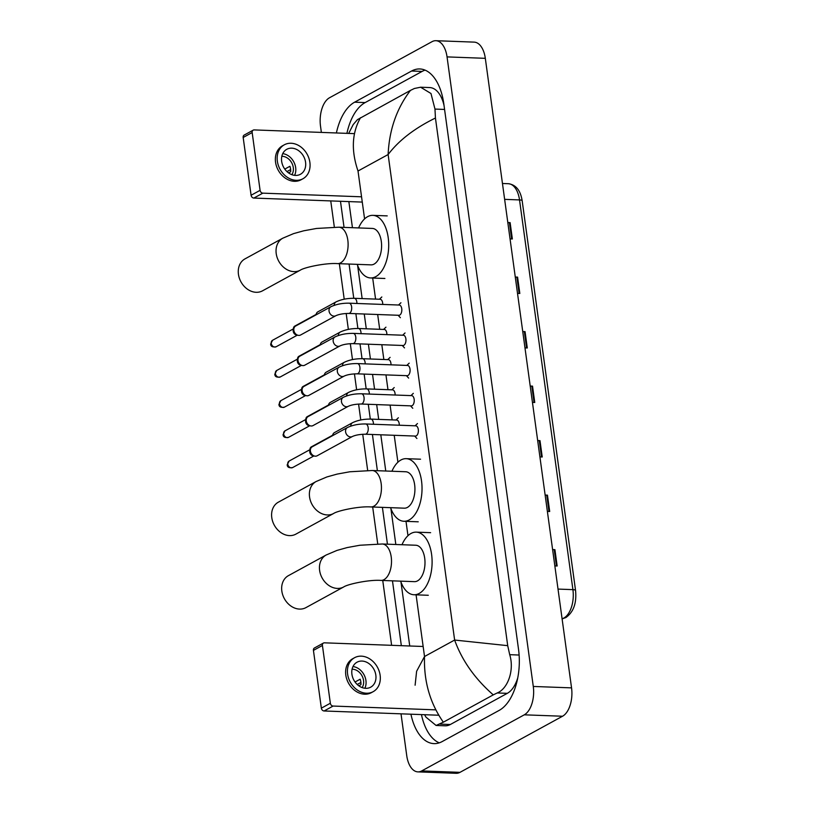 <?xml version="1.0" encoding="UTF-8"?>
<svg xmlns="http://www.w3.org/2000/svg" width="814" height="814" viewBox="0 0 814 814"><rect width="100%" height="100%" fill="white"/><g stroke="black" fill="none" stroke-linecap="round" stroke-linejoin="round"><path stroke-width="1.22" d="M507.824 222.639L509.422 222.609A4.558 1.18 -7.8 0 1 510.113 222.619L507.804 222.527M510.052 238.878L512.362 238.97L510.113 222.619M515.293 277.147L516.88 277.116A4.558 1.18 -7.8 0 1 517.582 277.116L515.272 277.035M517.511 293.386L519.82 293.478L517.582 277.116M522.761 331.654L524.348 331.624A4.558 1.18 -7.8 0 1 525.05 331.624L522.741 331.542M524.979 347.893L527.289 347.975L525.05 331.624M552.625 549.684L554.212 549.654A4.558 1.18 -7.8 0 1 554.914 549.654L552.604 549.572M554.843 565.923L557.152 566.005L554.914 549.654M545.156 495.177L546.754 495.146A4.558 1.18 -7.8 0 1 547.456 495.146L545.136 495.065M547.384 511.416L549.694 511.497L547.456 495.146M537.688 440.669L539.285 440.639A4.558 1.18 -7.8 0 1 539.987 440.639L537.678 440.557M539.916 456.908L542.226 456.99L539.987 440.639M530.219 386.162L531.817 386.131A4.558 1.18 -7.8 0 1 532.519 386.131L530.209 386.05M532.448 402.401L534.757 402.482L532.519 386.131M321.367 132.407L320.513 126.129A22.782 12.342 92.1 0 1 329.517 97.761L432.061 41.656A22.782 12.342 92.1 0 1 435.897 40.7L474.165 42.125A22.782 12.342 92.1 0 1 485.317 58.323L571.55 687.871A22.782 12.342 92.1 0 1 562.545 716.239L459.991 772.344A22.782 12.342 92.1 0 1 456.166 773.3L417.897 771.876A22.782 12.342 92.1 0 1 406.746 755.677L401.017 713.827M435.897 40.7A22.782 12.342 92.1 0 1 447.049 56.899L533.282 686.456A22.782 12.342 92.1 0 1 524.277 714.824L421.723 770.919A22.782 12.342 92.1 0 1 417.897 771.876M391.626 645.319L382.743 580.484M377.737 543.925L372.68 507.01M367.674 470.451L362.718 434.249M360.765 419.973L358.577 404.059M356.624 389.774L354.446 373.86M352.482 359.584L350.305 343.661M348.351 329.385L346.174 313.471M344.21 299.186L339.346 263.685M334.34 227.126L330.749 200.926M410.928 714.193A48.972 26.526 -87.9 0 0 433.964 743.62A48.972 26.526 -87.9 0 0 442.195 741.554L499.175 710.388A48.972 26.526 -87.9 0 0 518.538 649.409L443.803 103.795A48.972 26.526 -87.9 0 0 419.831 68.956A48.972 26.526 -87.9 0 0 411.589 71.022L354.619 102.188A48.972 26.526 -87.9 0 0 336.396 132.967M340.476 201.282L344.047 227.391M349.074 264.051L353.764 298.29M355.871 313.695L357.895 328.49M360.012 343.895L362.037 358.689M364.143 374.094L366.168 388.889M368.284 404.283L370.309 419.078M372.415 434.483L377.381 470.706M382.397 507.366L387.444 544.179M392.47 580.84L401.343 645.685M425.05 70.126A48.972 26.526 -87.9 0 0 422.11 71.418L365.14 102.584A48.972 26.526 -87.9 0 0 346.917 133.364M421.449 714.59A48.972 26.526 -87.9 0 0 439.265 742.846M444.047 105.576A30.749 16.656 -87.9 0 0 429.68 87.556L420.604 87.22L430.982 93.508L434.971 109.076L435.439 118.03C414.56 128.276 398.789 140.446 388.125 154.538C389.234 129.833 396.672 108.455 410.459 90.395L414.407 88.482L420.604 87.22M415.109 685.205L416.615 671.285L424.521 656.511C423.728 681.226 429.996 703.123 443.335 722.191L436.09 725.467L445.166 725.803A30.749 16.656 -87.9 0 0 450.335 724.501L507.305 693.335A30.749 16.656 -87.9 0 0 517.745 677.909M436.09 725.467L425.976 717.154L424.593 714.702M348.667 133.425L353.225 124.542L357.438 119.648L410.459 90.395M443.335 722.191L493.264 694.871C474.837 678.693 461.955 660.419 454.629 640.048L507.712 645.665L435.439 118.03M507.712 645.665L509.706 654.68C514.57 670.237 507.804 688.786 497.212 692.958L493.264 694.871M360.531 117.704C351.892 132.875 351.058 150.651 358.018 171.011L388.125 154.538L454.629 640.048L424.521 656.511L416.046 594.586M438.726 715.231L324.114 710.978A2.849 2.279 -118.7 0 1 321.347 708.16L330.342 703.245A2.849 2.279 61.3 0 0 333.109 706.053L435.765 709.859M423.148 646.489L324.45 642.826A2.849 2.279 61.3 0 0 323.453 643.05A2.849 2.279 61.3 0 0 322.425 645.461L313.431 650.386L321.347 708.16M313.431 650.386A2.849 2.279 -118.7 0 1 314.458 647.975L323.453 643.05M322.425 645.461L330.342 703.245M351.913 674.246A14.235 11.386 61.3 0 0 370.706 687.179A14.235 11.386 61.3 0 0 375.834 675.132A14.235 11.386 61.3 0 0 357.041 662.199A14.235 11.386 61.3 0 0 351.913 674.246M364.855 688.247A14.235 11.386 61.3 0 0 365.934 680.545A14.235 11.386 61.3 0 0 352.991 666.544M358.811 685.805L360.917 684.655A11.386 9.107 -118.7 0 0 360.846 681.939A11.386 9.107 -118.7 0 0 360.164 679.202L355.046 682M362.138 687.586A11.386 9.107 61.3 0 0 363.543 680.463A11.386 9.107 61.3 0 0 352.075 669.2M354.578 657.702L352.777 658.689A19.363 15.486 61.3 0 0 345.808 675.071A19.363 15.486 61.3 0 0 371.367 692.663L373.168 691.676A19.363 15.486 61.3 0 0 380.138 675.294A19.363 15.486 61.3 0 0 354.578 657.702A19.363 15.486 61.3 0 0 347.609 674.094A19.363 15.486 61.3 0 0 373.168 691.676M357.204 684.472L360.907 682.498M288.4 575.661A18.223 14.581 61.3 0 0 281.837 591.076A18.223 14.581 61.3 0 0 305.891 607.641L343.671 586.965A18.223 14.581 -118.7 0 1 319.617 570.411A18.223 14.581 -118.7 0 1 326.18 554.995L288.4 575.661M343.671 586.965C347.71 584.126 369.414 579.517 380.942 580.413L414.428 581.654A18.223 9.87 -87.9 0 0 417.501 580.891A18.223 9.87 -87.9 0 0 424.959 560.968A18.223 9.87 -87.9 0 0 415.781 545.238L382.295 543.996L359.89 545.248L347.161 547.578L336.976 550.417L326.18 554.995M401.994 544.719A31.319 16.972 92.1 0 1 410.999 533.465A31.319 16.972 92.1 0 1 416.269 532.142A31.319 16.972 92.1 0 1 432.041 559.198A31.319 16.972 92.1 0 1 419.21 593.426A31.319 16.972 92.1 0 1 413.95 594.749A31.319 16.972 92.1 0 1 400.641 581.145M278.337 502.187A18.223 14.581 61.3 0 0 271.774 517.602A18.223 14.581 61.3 0 0 295.828 534.157L333.608 513.492A18.223 14.581 -118.7 0 1 309.554 496.937A18.223 14.581 -118.7 0 1 316.117 481.522L278.337 502.187M333.608 513.492C337.647 510.653 359.35 506.043 370.879 506.939L404.365 508.18A18.223 9.87 -87.9 0 0 407.427 507.407A18.223 9.87 -87.9 0 0 414.896 487.494A18.223 9.87 -87.9 0 0 405.718 471.754L372.232 470.512L349.827 471.774L337.098 474.104L326.913 476.943L316.117 481.522M391.931 471.245A31.319 16.972 92.1 0 1 400.936 459.991A31.319 16.972 92.1 0 1 406.206 458.669A31.319 16.972 92.1 0 1 421.967 485.724A31.319 16.972 92.1 0 1 409.147 519.953A31.319 16.972 92.1 0 1 403.876 521.265A31.319 16.972 92.1 0 1 390.578 507.671M245.004 258.872A18.223 14.581 61.3 0 0 238.441 274.287A18.223 14.581 61.3 0 0 262.495 290.842L300.274 270.177A18.223 14.581 -118.7 0 1 276.221 253.622A18.223 14.581 -118.7 0 1 282.784 238.197L245.004 258.872M300.274 270.177C304.314 267.338 326.017 262.729 337.556 263.624L371.031 264.865A18.223 9.87 -87.9 0 0 374.104 264.092A18.223 9.87 -87.9 0 0 381.562 244.18A18.223 9.87 -87.9 0 0 372.385 228.439L338.899 227.198L316.504 228.459L303.764 230.789L293.579 233.618L282.784 238.197M358.598 227.93A31.319 16.972 92.1 0 1 367.602 216.677A31.319 16.972 92.1 0 1 372.873 215.354A31.319 16.972 92.1 0 1 388.644 242.399A31.319 16.972 92.1 0 1 375.814 276.628A31.319 16.972 92.1 0 1 370.553 277.95A31.319 16.972 92.1 0 1 357.244 264.347M347.446 427.523C352.676 425.061 358.75 423.87 365.659 423.972L415.791 425.834A5.128 2.778 92.1 0 1 418.365 430.26A5.128 2.778 92.1 0 1 416.269 435.866A5.128 2.778 92.1 0 1 415.405 436.08L365.272 434.218C359.768 434.31 355.464 435.073 352.36 436.518A5.128 4.101 -118.7 0 1 345.594 431.868A5.128 4.101 -118.7 0 1 345.563 431.552A5.128 4.101 -118.7 0 1 347.446 427.523L312.24 446.784A5.128 4.101 -118.7 0 0 310.653 448.636A5.128 4.101 -118.7 0 0 310.399 451.119A5.128 4.101 -118.7 0 0 314.743 456.115A5.128 4.101 -118.7 0 0 315.374 456.186A5.128 4.101 -118.7 0 0 317.155 455.779L352.36 436.518M314.743 456.115L312.932 455.759A3.704 2.961 -118.7 0 1 309.788 452.146A3.704 2.961 -118.7 0 1 309.981 450.356L310.653 448.636M343.305 397.334C348.534 394.861 354.609 393.681 361.518 393.783L411.65 395.635A5.128 2.778 92.1 0 1 414.234 400.061A5.128 2.778 92.1 0 1 412.138 405.667A5.128 2.778 92.1 0 1 411.274 405.881L361.141 404.019C355.637 404.11 351.333 404.884 348.229 406.328A5.128 4.101 -118.7 0 1 341.463 401.668A5.128 4.101 -118.7 0 1 341.422 401.363A5.128 4.101 -118.7 0 1 343.305 397.334L308.099 416.585A5.128 4.101 -118.7 0 0 306.522 418.437A5.128 4.101 -118.7 0 0 306.257 420.93A5.128 4.101 -118.7 0 0 310.612 425.915A5.128 4.101 -118.7 0 0 311.233 425.987A5.128 4.101 -118.7 0 0 313.024 425.58L348.229 406.328M310.612 425.915L308.801 425.559A3.704 2.961 -118.7 0 1 305.657 421.957A3.704 2.961 -118.7 0 1 305.84 420.156L306.522 418.437M339.173 367.134C344.403 364.662 350.478 363.482 357.387 363.583L407.519 365.445A5.128 2.778 92.1 0 1 410.093 369.871A5.128 2.778 92.1 0 1 407.997 375.468A5.128 2.778 92.1 0 1 407.132 375.681L357 373.829C351.495 373.911 347.191 374.684 344.088 376.129A5.128 4.101 -118.7 0 1 337.322 371.469A5.128 4.101 -118.7 0 1 337.291 371.164A5.128 4.101 -118.7 0 1 339.173 367.134L303.968 386.396A5.128 4.101 -118.7 0 0 302.381 388.237A5.128 4.101 -118.7 0 0 302.126 390.73A5.128 4.101 -118.7 0 0 306.471 395.716A5.128 4.101 -118.7 0 0 307.102 395.797A5.128 4.101 -118.7 0 0 308.882 395.38L344.088 376.129M306.471 395.716L304.66 395.36A3.704 2.961 -118.7 0 1 301.516 391.758A3.704 2.961 -118.7 0 1 301.709 389.957L302.381 388.237M335.032 336.935C340.262 334.473 346.337 333.282 353.245 333.384L403.378 335.246A5.128 2.778 92.1 0 1 405.962 339.672A5.128 2.778 92.1 0 1 403.866 345.268A5.128 2.778 92.1 0 1 403.001 345.492L352.869 343.63C347.364 343.722 343.06 344.485 339.957 345.93A5.128 4.101 -118.7 0 1 333.191 341.269A5.128 4.101 -118.7 0 1 333.15 340.964A5.128 4.101 -118.7 0 1 335.032 336.935L299.827 356.196A5.128 4.101 -118.7 0 0 298.25 358.048A5.128 4.101 -118.7 0 0 297.985 360.531A5.128 4.101 -118.7 0 0 302.34 365.527A5.128 4.101 -118.7 0 0 302.961 365.598A5.128 4.101 -118.7 0 0 304.751 365.191L339.957 345.93M302.34 365.527L300.529 365.16A3.704 2.961 -118.7 0 1 297.385 361.558A3.704 2.961 -118.7 0 1 297.568 359.768L298.25 358.048M330.901 306.736C336.131 304.273 342.206 303.083 349.114 303.184L399.247 305.047A5.128 2.778 92.1 0 1 401.821 309.473A5.128 2.778 92.1 0 1 399.725 315.079A5.128 2.778 92.1 0 1 398.86 315.293L348.728 313.431C343.223 313.522 338.919 314.285 335.816 315.73A5.128 4.101 -118.7 0 1 329.049 311.08A5.128 4.101 -118.7 0 1 329.019 310.765A5.128 4.101 -118.7 0 1 330.901 306.736L295.696 325.997A5.128 4.101 -118.7 0 0 294.108 327.849A5.128 4.101 -118.7 0 0 293.844 330.331A5.128 4.101 -118.7 0 0 298.199 335.327A5.128 4.101 -118.7 0 0 298.83 335.399A5.128 4.101 -118.7 0 0 300.61 334.992L335.816 315.73M298.199 335.327L296.388 334.971A3.704 2.961 -118.7 0 1 293.243 331.359A3.704 2.961 -118.7 0 1 293.437 329.568L294.108 327.849M350.742 426.119A5.128 4.101 -118.7 0 1 352.645 422.649C357.875 420.177 363.95 418.996 370.858 419.098L396.693 420.055A5.128 2.778 92.1 0 1 399.277 425.223M332.6 435.643A5.128 4.101 -118.7 0 1 332.885 434.442A5.128 4.101 -118.7 0 1 334.473 432.59L352.645 422.649M346.611 395.919A5.128 4.101 -118.7 0 1 348.504 392.45C353.744 389.977 359.808 388.797 366.717 388.899L392.552 389.855A5.128 2.778 92.1 0 1 395.136 395.024M328.469 405.453A5.128 4.101 -118.7 0 1 328.754 404.243A5.128 4.101 -118.7 0 1 330.331 402.391L348.504 392.45M342.47 365.72A5.128 4.101 -118.7 0 1 344.373 362.25C349.603 359.788 355.677 358.598 362.586 358.699L388.42 359.666A5.128 2.778 92.1 0 1 391.005 364.825M324.328 375.254A5.128 4.101 -118.7 0 1 324.613 374.043A5.128 4.101 -118.7 0 1 326.2 372.191L344.373 362.25M338.339 335.521A5.128 4.101 -118.7 0 1 340.232 332.061C345.472 329.589 351.536 328.408 358.445 328.51L384.279 329.467A5.128 2.778 92.1 0 1 386.864 334.635M320.187 345.055A5.128 4.101 -118.7 0 1 320.482 343.844A5.128 4.101 -118.7 0 1 322.059 342.002L340.232 332.061M334.198 305.331A5.128 4.101 -118.7 0 1 336.101 301.862C341.331 299.389 347.405 298.209 354.314 298.311L380.148 299.267A5.128 2.778 92.1 0 1 382.733 304.436M316.056 314.855A5.128 4.101 -118.7 0 1 316.341 313.655A5.128 4.101 -118.7 0 1 317.928 311.803L336.101 301.862M362.281 202.086L253.856 198.067A2.849 2.279 -118.7 0 1 251.088 195.258L260.083 190.334A2.849 2.279 61.3 0 0 262.851 193.152L361.548 196.805M354.446 133.638L254.182 129.914A2.849 2.279 61.3 0 0 253.195 130.148A2.849 2.279 61.3 0 0 252.167 132.56L243.172 137.474L251.088 195.258M243.172 137.474A2.849 2.279 -118.7 0 1 244.2 135.063L253.195 130.148M252.167 132.56L260.083 190.334M281.654 161.345A14.235 11.386 61.3 0 0 300.447 174.277A14.235 11.386 61.3 0 0 305.565 162.23A14.235 11.386 61.3 0 0 286.782 149.298A14.235 11.386 61.3 0 0 281.654 161.345M294.597 175.346A14.235 11.386 61.3 0 0 295.675 167.643A14.235 11.386 61.3 0 0 282.723 153.643M288.553 172.894L290.649 171.744A11.386 9.107 -118.7 0 0 290.588 169.027A11.386 9.107 -118.7 0 0 289.906 166.29L284.778 169.098M291.88 174.674A11.386 9.107 61.3 0 0 293.284 167.552A11.386 9.107 61.3 0 0 281.817 156.288M284.32 144.8L282.519 145.777A19.363 15.486 61.3 0 0 275.549 162.169A19.363 15.486 61.3 0 0 301.109 179.752L302.9 178.775A19.363 15.486 61.3 0 0 309.88 162.383A19.363 15.486 61.3 0 0 284.32 144.8A19.363 15.486 61.3 0 0 277.35 161.182A19.363 15.486 61.3 0 0 302.9 178.775M286.945 171.571L290.649 169.587M562.077 618.742A22.782 12.342 -87.9 0 0 563.909 617.999A22.782 12.342 -87.9 0 0 572.914 589.641A5.698 1.475 -7.8 0 1 575.559 590.506C576.77 603.072 573.544 612.087 565.893 617.551L562.098 618.874M562.087 618.813A5.698 4.742 77.8 0 0 562.769 618.721M558.017 589.082L572.914 589.641L519.525 199.918A22.782 12.342 -87.9 0 0 508.374 183.71C515.934 184.737 520.533 190.435 522.171 200.783A5.698 1.475 172.2 0 0 519.525 199.918L504.639 199.359M531.817 386.131L534.055 402.462M539.285 440.639L541.524 456.969M546.754 495.146L548.982 511.477M554.212 549.654L556.45 565.984M524.348 331.624L526.587 347.954M516.88 277.116L519.118 293.447M509.422 222.609L511.65 238.94M358.018 171.011L364.58 218.905M372.649 277.788L375.569 299.094M377.676 314.509L379.7 329.294M381.817 344.698L383.842 359.493M385.948 374.898L387.973 389.692M390.089 405.097L392.114 419.882M394.22 435.297L397.914 462.22M405.972 521.113L407.977 535.693M447.049 56.899L485.317 58.323M421.723 770.919L459.991 772.344M524.277 714.824L562.545 716.239M533.282 686.456L571.55 687.871M422.11 71.418L411.589 71.022M365.14 102.584L354.619 102.188M450.335 724.501L440.242 724.124M444.566 109.432L434.971 109.076M519.118 655.036L509.706 654.68M507.305 693.335L497.212 692.958M333.109 706.053L324.114 710.978M380.942 580.413A18.223 9.87 -87.9 0 0 384.015 579.649A18.223 9.87 -87.9 0 0 391.219 556.949A18.223 9.87 -87.9 0 0 382.295 543.996M370.879 506.939A18.223 9.87 -87.9 0 0 373.941 506.166A18.223 9.87 -87.9 0 0 381.156 483.475A18.223 9.87 -87.9 0 0 372.232 470.512M337.556 263.624A18.223 9.87 -87.9 0 0 340.618 262.851A18.223 9.87 -87.9 0 0 347.822 240.161A18.223 9.87 -87.9 0 0 338.899 227.198M289.112 461.06L287.22 464.804C287.261 467.236 289.082 468.152 292.664 467.551A3.704 2.961 -118.7 0 1 287.78 464.194A3.704 2.961 -118.7 0 1 289.112 461.06L310.338 449.45M287.22 464.804A3.704 0.956 -7.8 0 1 287.78 464.194M365.659 423.972A5.128 2.778 92.1 0 1 368.121 427.319A5.128 2.778 92.1 0 1 366.137 434.004A5.128 2.778 92.1 0 1 365.272 434.218M284.981 430.86L283.089 434.615C283.13 437.037 284.941 437.952 288.532 437.352A3.704 2.961 -118.7 0 1 283.648 433.994A3.704 2.961 -118.7 0 1 284.981 430.86L306.196 419.251M283.089 434.615A3.704 0.956 -7.8 0 1 283.648 433.994M361.518 393.783A5.128 2.778 92.1 0 1 363.98 397.12A5.128 2.778 92.1 0 1 362.006 403.805A5.128 2.778 92.1 0 1 361.141 404.019M280.84 400.661L278.948 404.416C278.988 406.837 280.81 407.753 284.391 407.163A3.704 2.961 -118.7 0 1 279.507 403.795A3.704 2.961 -118.7 0 1 280.84 400.661L302.065 389.051M278.948 404.416A3.704 0.956 -7.8 0 1 279.507 403.795M357.387 363.583A5.128 2.778 92.1 0 1 359.849 366.921A5.128 2.778 92.1 0 1 357.865 373.606A5.128 2.778 92.1 0 1 357 373.829M276.709 370.472L274.817 374.216C274.857 376.648 276.668 377.564 280.26 376.963A3.704 2.961 -118.7 0 1 275.376 373.595A3.704 2.961 -118.7 0 1 276.709 370.472L297.924 358.862M274.817 374.216A3.704 0.956 -7.8 0 1 275.376 373.595M353.245 333.384A5.128 2.778 92.1 0 1 355.708 336.721A5.128 2.778 92.1 0 1 353.734 343.416A5.128 2.778 92.1 0 1 352.869 343.63M272.568 340.272L270.675 344.017C270.716 346.449 272.537 347.364 276.119 346.764A3.704 2.961 -118.7 0 1 271.235 343.406A3.704 2.961 -118.7 0 1 272.568 340.272L293.793 328.663M270.675 344.017A3.704 0.956 -7.8 0 1 271.235 343.406M349.114 303.184A5.128 2.778 92.1 0 1 351.577 306.532A5.128 2.778 92.1 0 1 349.593 313.217A5.128 2.778 92.1 0 1 348.728 313.431M370.858 419.098A5.128 2.778 92.1 0 1 373.321 422.435A5.128 2.778 92.1 0 1 373.443 424.267M309.981 449.643A3.704 2.961 -118.7 0 1 311.345 446.866L332.57 435.256M366.717 388.899A5.128 2.778 92.1 0 1 369.18 392.236A5.128 2.778 92.1 0 1 369.312 394.068M305.85 419.444A3.704 2.961 -118.7 0 1 307.214 416.666L328.429 405.057M362.586 358.699A5.128 2.778 92.1 0 1 365.048 362.047A5.128 2.778 92.1 0 1 365.171 363.868M301.709 389.245A3.704 2.961 -118.7 0 1 303.073 386.467L324.298 374.857M358.445 328.51A5.128 2.778 92.1 0 1 360.907 331.847A5.128 2.778 92.1 0 1 361.04 333.679M297.568 359.055A3.704 2.961 -118.7 0 1 298.942 356.267L320.156 344.658M354.314 298.311A5.128 2.778 92.1 0 1 356.776 301.648A5.128 2.778 92.1 0 1 356.898 303.48M293.437 328.856A3.704 2.961 -118.7 0 1 294.8 326.078L316.025 314.469M262.851 193.152L253.856 198.067M522.171 200.783L575.559 590.506M508.374 183.71L502.462 183.496M409.737 645.99L400.987 582.091M395.828 544.495L390.913 508.618M385.765 471.021L380.81 434.798M378.693 419.383L376.668 404.599M374.562 389.194L372.537 374.399M370.421 358.994L368.396 344.21M366.29 328.795L364.255 314.011M362.149 298.596L357.59 265.293M352.442 227.696L348.86 201.597M416.269 532.142L430.616 532.671M413.95 594.749L428.296 595.278M406.206 458.669L420.553 459.198M403.876 521.265L418.233 521.805M372.873 215.354L387.22 215.883M370.553 277.95L384.9 278.48M414.692 436.05L416.91 438.492M415.079 425.814L417.47 423.545M292.664 467.551L313.889 455.942M410.561 405.86L412.779 408.292M410.938 395.614L413.329 393.345M288.532 437.352L309.758 425.742M406.42 375.661L408.638 378.093M406.797 365.415L409.198 363.146M284.391 407.163L305.616 395.553M402.289 345.462L404.507 347.904M402.665 335.215L405.057 332.957M280.26 376.963L301.475 365.354M398.148 315.262L400.366 317.704M398.524 305.026L400.926 302.757M276.119 346.764L297.344 335.154M395.97 420.024L398.372 417.765M332.366 435.775L332.885 434.442M311.345 446.866L309.452 450.61M391.839 389.835L394.23 387.566M328.225 405.576L328.754 404.243M307.214 416.666L305.321 420.411M387.698 359.635L390.099 357.366M324.094 375.386L324.613 374.043M303.073 386.467L301.18 390.221M383.567 329.436L385.958 327.177M319.953 345.187L320.482 343.844M298.942 356.267L297.049 360.022M379.426 299.237L381.827 296.978M315.822 314.987L316.341 313.655M294.8 326.078L292.908 329.823"/></g></svg>
